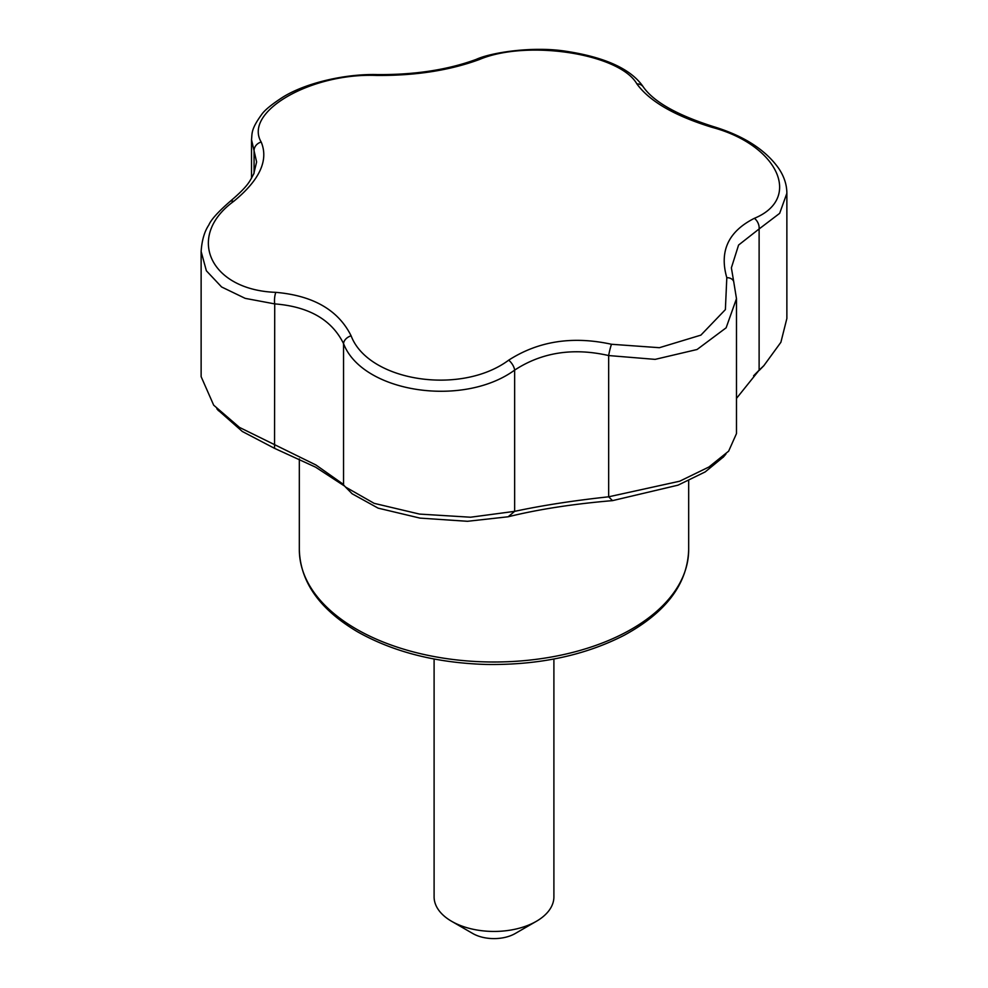 <?xml version="1.0" encoding="UTF-8"?>
<svg xmlns="http://www.w3.org/2000/svg" width="988" height="988" viewBox="0 0 988 988"><rect width="100%" height="100%" fill="white"/><g stroke="black" fill="none" stroke-linecap="round" stroke-linejoin="round"><path stroke-width="1.48" d="M376.527 75.446C311.022 72.704 243.184 111.854 261.19 142.037C268.822 160.315 259.634 180.112 233.637 201.391C185.299 236.589 210.111 290.089 275.85 292.349C313.233 295.634 338.328 310.121 351.111 335.809C368.277 381.405 460.927 395.743 508.672 360.175C538.411 341.082 572.682 335.784 611.473 344.269L659.404 347.702L700.887 335.13L725.377 309.615L726.81 277.69C719.178 251.224 728.366 231.439 754.363 218.323C802.701 198.427 777.889 144.927 712.15 127.366C674.767 115.905 649.672 101.418 636.89 83.918C619.723 53.611 527.073 39.273 479.328 59.539C449.589 70.457 415.318 75.755 376.527 75.446A8.991 2.285 -89 0 1 377.515 74.594C346.899 73.643 306.552 82.35 282.716 97.232C271.527 104.493 264.463 110.323 261.511 114.707C250.853 129.428 252.236 133.244 251.52 139.703L254.077 150.831L254.077 173.159M754.363 218.323A8.991 6.039 65 0 1 759.117 228.957L738.579 245.049L731.379 267.834L733.701 281.592A8.991 6.41 161.9 0 0 726.81 277.69M723.574 456.814L705.197 471.906L678.04 485.157L612.535 500.632L608.67 496.803L608.67 355.557C573.201 347.48 541.856 352.321 514.649 370.105C462.742 408.007 362.238 392.458 343.552 343.639C331.857 319.828 308.911 306.576 274.726 303.896L245.197 298.364L221.596 286.965L206.381 270.798L201.132 251.483L201.132 376.663L213.692 405.191L239.479 427.409L315.987 465.015L342.12 483.453L345.541 487.047L374.156 503.349L419.517 514.081L470.56 517.218L514.649 511.352C541.881 505.498 573.225 500.644 608.67 496.803L679.67 481.218L708.939 466.991L728.65 451.158L736.48 433.596L736.48 298.672L726.131 327.806L697.059 349.505L655.13 359.373L608.67 355.557A8.991 0.902 -76.4 0 1 611.473 344.269M786.868 193.302L779.655 213.346L759.117 228.957L759.117 370.204L763.909 365.597L780.89 342.28L786.868 318.482L786.868 193.302C786.831 184.558 784.015 176.111 778.408 167.972C765.083 149.46 743.334 135.64 713.138 126.513C676.928 114.966 653.648 101.776 643.324 86.969C631.295 69.222 605.619 57.341 566.272 51.302C532.779 45.93 490.801 52.586 476.216 59.391C447.922 69.79 415.022 74.853 377.515 74.594M712.15 127.366A8.991 1.482 -73.6 0 1 713.138 126.513M736.48 398.411L759.117 370.204L753.597 375.786M612.535 500.632C573.089 503.966 538.299 509.339 508.165 516.773L514.649 511.352L514.649 370.105A8.991 4.236 -124.2 0 0 508.672 360.175M343.552 484.873L343.552 343.639A8.991 6.249 -24.3 0 1 351.111 335.809M479.328 59.539A8.991 5.619 -111 0 0 476.216 59.391M636.89 83.918A8.991 7.632 -34 0 1 643.324 86.969M344.689 486.158L315.604 467.176L274.541 448.342L274.726 303.896A8.991 2.853 -86.2 0 1 275.85 292.349M261.19 142.037A8.991 7.78 154.2 0 0 254.077 150.831L256.621 161.946L253.731 173.937C249.791 180.816 249.359 185.089 229.932 201.564A8.991 4.656 51.8 0 1 233.637 201.391M508.165 516.773L467.448 521.294L419.986 518.107L378.108 508.141L352.259 493.839M274.541 448.342L242.332 431.484L217.731 409.81M553.898 659.008L553.898 896.857A59.898 34.58 180 0 1 536.361 921.31A59.898 34.58 180 0 1 451.639 921.31A59.898 34.58 180 0 1 434.103 896.857L434.103 659.008M536.361 921.31L515.18 933.537A29.949 17.29 180 0 1 472.82 933.537L451.639 921.31M356.347 629.084A194.673 112.397 0 0 0 568.495 653.451A194.673 112.397 0 0 0 688.673 549.612C687.562 583.871 666.085 612.412 624.268 635.222C584.55 655.612 538.299 665.344 485.491 664.43C435.98 662.825 393.335 651.957 357.582 631.826C319.655 609.349 300.241 581.944 299.327 549.612A194.673 112.397 0 0 0 356.347 629.084M733.701 281.592L736.48 298.648M229.932 201.564C218.076 211.914 211.049 219.731 208.814 225.017C204.43 231.563 201.873 240.38 201.132 251.483M251.52 178.186L251.52 139.703M299.327 458.926L299.327 549.612M688.673 480.662L688.673 549.612M216.829 408.748L218.509 410.736M759.34 370.29L763.922 365.622M345.516 487.072L352.222 493.852M725.921 454.085L723.142 457.308"/></g></svg>
